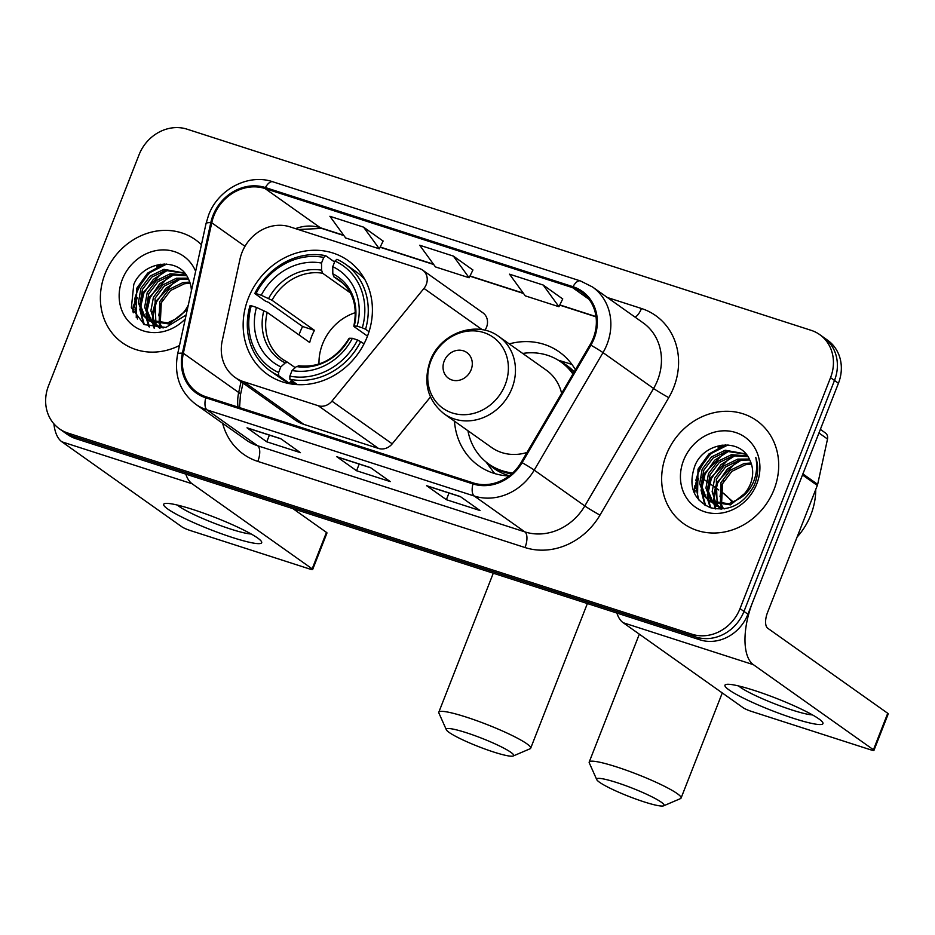 <?xml version="1.0" encoding="UTF-8"?>
<svg xmlns="http://www.w3.org/2000/svg" width="935" height="935" viewBox="0 0 935 935"><rect width="100%" height="100%" fill="white"/><g stroke="black" fill="none" stroke-linecap="round" stroke-linejoin="round"><path stroke-width="1.4" d="M242.001 252.462A39.469 35.039 -54.7 0 0 240.038 258.96L222.214 340.843A39.469 35.039 -54.7 0 0 235.036 377.401A39.469 35.039 -54.7 0 0 243.567 381.667L318.251 405.732A13.16 11.676 -54.7 0 0 331.925 401.138L423.964 288.412A13.16 11.676 -54.7 0 0 422.655 270.121A13.16 11.676 -54.7 0 0 419.803 268.696L289.967 226.854A39.469 35.039 -54.7 0 0 242.001 252.462M454.468 421.194A69.728 61.909 -54.7 0 0 478.603 465.712A69.728 61.909 -54.7 0 0 509.072 475.973M248.289 298.3A69.728 61.909 -54.7 0 0 267.468 374.374A69.728 61.909 -54.7 0 0 367.28 336.658A69.728 61.909 -54.7 0 0 348.1 260.584A69.728 61.909 -54.7 0 0 248.289 298.3M575.411 369.781A69.728 61.909 -54.7 0 0 559.247 351.922A69.728 61.909 -54.7 0 0 509.236 343.893M235.036 377.401L295.308 420.119A39.469 35.039 -54.7 0 0 303.84 424.373L378.511 448.449A13.16 11.676 -54.7 0 0 392.197 443.844L430.451 397.001M484.891 330.265A13.16 11.676 -54.7 0 0 482.927 312.828L422.655 270.121M59.396 428.803L67.297 434.401A39.469 35.039 -54.7 0 0 75.828 438.667L699.964 639.832A39.469 35.039 -54.7 0 0 747.93 614.213L838.438 383.257A39.469 35.039 -54.7 0 0 827.58 340.2L823.63 337.395A39.469 35.039 -54.7 0 1 834.487 380.451A39.469 35.039 -54.7 0 0 823.63 337.395L819.679 334.59A39.469 35.039 -54.7 0 0 811.148 330.335L187.023 129.17A39.469 35.039 -54.7 0 0 139.046 154.789L48.538 385.746A39.469 35.039 -54.7 0 0 59.396 428.803A39.469 35.039 -54.7 0 0 67.928 433.069L692.052 634.234A39.469 35.039 -54.7 0 0 740.017 608.615L830.537 377.658A39.469 35.039 -54.7 0 0 819.679 334.59M63.346 431.608A39.469 35.039 -54.7 0 0 71.878 435.874L696.002 637.027A39.469 35.039 -54.7 0 0 743.979 611.42L834.487 380.451L743.979 611.42A39.469 35.039 -54.7 0 1 696.002 637.027L71.878 435.874A39.469 35.039 -54.7 0 1 63.346 431.608M105.024 273.885A63.159 56.065 -54.7 0 0 122.391 342.783A63.159 56.065 -54.7 0 0 179.497 345.483A63.159 56.065 -54.7 0 1 122.391 342.783A63.159 56.065 -54.7 0 1 105.024 273.885A63.159 56.065 -54.7 0 1 195.415 239.722A63.159 56.065 -54.7 0 0 105.024 273.885M666.293 454.784A63.159 56.065 -54.7 0 0 683.66 523.682A63.159 56.065 -54.7 0 0 774.051 489.519A63.159 56.065 -54.7 0 0 756.684 420.621A63.159 56.065 -54.7 0 0 666.293 454.784A63.159 56.065 -54.7 0 0 683.66 523.682A63.159 56.065 -54.7 0 0 774.051 489.519A63.159 56.065 -54.7 0 0 756.684 420.621A63.159 56.065 -54.7 0 0 666.293 454.784M213.846 215.856A42.098 37.377 125.3 0 1 265.014 188.531L572.594 287.664A42.098 37.377 125.3 0 1 581.687 292.211A42.098 37.377 125.3 0 1 590.078 344.723L521.298 462.206A42.098 37.377 125.3 0 1 473.32 482.939L206.132 396.826A42.098 37.377 125.3 0 1 197.028 392.279A42.098 37.377 125.3 0 1 183.353 353.278L211.754 222.787A42.098 37.377 125.3 0 1 213.846 215.856M212.958 215.564A43.15 38.312 -54.7 0 0 210.796 222.67L182.395 353.161A43.15 38.312 -54.7 0 0 205.747 397.796L472.946 483.921A43.15 38.312 -54.7 0 0 522.116 462.65L590.897 345.167A43.15 38.312 -54.7 0 0 572.98 286.694L265.4 187.561A43.15 38.312 -54.7 0 0 212.958 215.564M562.718 298.966L543.188 285.035L509.505 274.177L525.26 295.857L558.931 306.715L562.741 298.896M383.105 241.078L363.575 227.147L329.903 216.289L345.646 237.969L379.329 248.827L383.14 241.008M472.911 270.016L453.382 256.096L419.698 245.239L435.453 266.919L469.125 277.765L472.946 269.958M201.422 244.725A63.159 56.065 -54.7 0 0 195.415 239.722A63.159 56.065 -54.7 0 1 201.422 244.725M280.687 438.655L300.451 452.669L266.767 441.811L247.015 427.809L280.687 438.655M460.289 496.543L480.052 510.545L446.381 499.699L426.617 485.697L460.289 496.543M370.494 467.605L390.246 481.607L356.574 470.749L336.81 456.748L370.494 467.605M356.574 470.749L359.192 464.064M370.739 467.781L337.558 457.086A10.53 4.663 -72.1 0 1 337.395 457.04A10.53 4.663 -72.1 0 1 336.81 456.748M446.381 499.699L448.999 493.014M427.201 485.99L460.569 496.742L427.365 486.036A10.53 4.663 -72.1 0 1 427.201 485.99A10.53 4.663 -72.1 0 1 426.617 485.697M266.767 441.811L269.385 435.126M247.588 428.101L280.956 438.854L247.752 428.148A10.53 4.663 -72.1 0 1 247.588 428.101A10.53 4.663 -72.1 0 1 247.015 427.809M453.382 256.096L469.125 277.765M363.575 227.147L379.329 248.827M543.188 285.035L558.931 306.715M161.159 327.542L159.569 324.784M159.102 323.779L159.733 301.631L169.036 289.371L182.781 282.674L189.758 282.054M162.164 327.776L160.68 324.889M160.247 323.826L161.299 302.753L170.602 290.481L184.347 283.784L190.132 283.153M159.756 328.29L158.108 326.888M157.407 326.21L155.467 323.931M154.883 323.101L150.886 310.794L153.457 297.19L162.76 284.918L176.505 278.233L188.028 278.162M159.978 328.279L158.973 327.32M158.307 326.595L156.449 324.211M155.888 323.335L155.023 298.3L164.326 286.028L178.082 279.343L188.461 279.062M163.146 327.963L154.065 324.27L151.832 322.446M151.131 321.757L149.495 319.887L144.668 307.206L147.181 292.748L156.484 280.477L170.24 273.78L186.147 275.019M154.871 324.807L152.721 322.879M152.031 322.154L146.246 308.316L148.747 293.859L158.05 281.587L171.806 274.89L186.626 275.731M187.327 309.497L176.364 318.671A29.733 26.402 -54.7 0 0 188.297 305.044M176.364 318.671L167.54 322.867L147.8 319.828L143.219 315.434L138.403 302.765L140.904 288.296L150.208 276.024L163.964 269.338L184.616 273.043M187.304 309.52L169.118 323.989L149.366 320.939L147.8 319.828M148.595 320.366L144.785 316.544L139.97 303.875L142.471 289.406L151.774 277.134L165.53 270.449L184.873 273.347M191.394 290.808A29.733 26.402 -54.7 0 0 188.601 279.355C179.45 256.307 143.277 260.853 133.763 284.497L131.379 307.673L144.352 324.632L165.892 327.437L186.123 315.001M158.705 315.773L160.89 304.039L162.667 299.971M195.637 271.29A42.893 38.078 -54.7 0 0 159.09 250.136A42.893 38.078 -54.7 0 0 122.31 279.46A42.893 38.078 -54.7 0 0 135.692 327.308A42.893 38.078 -54.7 0 0 185.27 318.928M137.351 297.669A65.789 58.402 -54.7 0 0 134.348 307.299M133.88 309.427A65.789 58.402 -54.7 0 0 133.284 312.781M137.457 319.034L134.243 304.261L137.503 288.868L149.249 272.95L166.722 264.032M144.306 324.609L140.577 311.086M140.542 307.51L143.78 293.31L153.387 279.331L167.879 270.051M149.542 326.923L147.309 319.466M147.262 319.244L146.853 315.527M146.818 311.951L150.056 297.762L159.663 283.784L174.155 274.493M154.579 328.056L153.585 323.907M153.387 322.657L153.118 319.98M153.083 316.404L156.32 302.204L165.939 288.225L180.432 278.934M136.253 317.573L136.72 288.307L147.695 273.055L164.151 263.939M143.593 324.188L139.736 309.017M139.981 304.027L142.997 292.76L164.022 270.811M148.91 326.712L146.514 318.835M146.444 318.438L146.012 313.459M146.257 308.468L149.273 297.201L170.299 275.252M153.948 327.963L152.779 323.288M152.639 322.388L152.276 317.912M152.534 312.909L155.537 301.654L176.575 279.694M232.441 537.508A52.629 6.51 21.4 0 1 180.665 516.471A52.629 6.51 21.4 0 1 165.355 503.451A52.629 6.51 21.4 0 1 192.926 509.505A52.629 6.51 21.4 0 1 261.04 540.944A52.629 6.51 21.4 0 1 232.441 537.508M177.323 505.052A42.098 5.213 -158.6 0 0 230.7 529.093A42.098 5.213 -158.6 0 0 251.176 533.99M151.786 270.951A52.629 46.727 -54.7 0 0 136.72 292.877A52.629 46.727 -54.7 0 0 134.558 299.621M133.471 304.962A52.629 46.727 -54.7 0 0 132.864 311.881M53.879 423.812A52.629 23.328 107.9 0 0 61.909 441.823L181.963 526.884A6.58 0.818 -158.6 0 0 190.05 530.449L309.029 568.796A6.58 0.818 -158.6 0 0 312.687 569.45A6.58 0.818 -158.6 0 0 312.173 568.854L326.467 532.389L292.982 508.663M185.808 474.115A52.629 23.328 107.9 0 0 192.131 483.781L312.173 568.854M326.467 532.389A6.58 0.818 21.4 0 1 326.981 532.973L312.687 569.45M160.832 264.173A52.629 46.727 -54.7 0 0 156.881 266.791M493.575 751.997A36.184 4.476 -158.6 0 0 513.21 755.983A36.184 4.476 -158.6 0 0 500.798 746.597A36.184 4.476 -158.6 0 0 466.401 732.736A36.184 4.476 -158.6 0 0 446.357 729.791A36.184 4.476 -158.6 0 0 493.575 751.997M446.357 729.791L438.889 713.054A49.345 6.101 21.4 0 1 438.807 712.213A49.345 6.101 21.4 0 1 466.226 717.087A49.345 6.101 21.4 0 1 530.683 748.21A49.345 6.101 21.4 0 1 530.051 748.783L513.21 755.983M355.405 312.641A48.678 43.22 -54.7 0 0 322.563 343.998A48.678 43.22 -54.7 0 0 318.999 364.019M295.787 384.507L291.03 381.141L289.231 383.151L278.665 375.66L278.63 372.516A62.633 55.597 -54.7 0 1 251.281 305.733L256.471 307.405A56.579 50.233 -54.7 0 0 280.839 366.882L285.257 362.92L287.7 362.359L295.215 367.677M299.013 334.929A62.493 55.481 125.3 0 1 299.913 332.498A62.493 55.481 125.3 0 1 302.589 326.514L268.509 302.367L265.341 301.035L254.776 293.543L256.038 293.578A62.633 55.597 -54.7 0 1 323.732 257.429L321.523 263.051A56.579 50.233 -54.7 0 0 261.239 295.25L272.015 300.264L314.464 330.347A48.678 43.22 -54.7 0 0 311.694 336.296A48.678 43.22 -54.7 0 0 309.695 342.502L267.246 312.419L256.471 307.405M364.989 279.729A65.263 57.935 -54.7 0 0 356.083 271.723L345.518 264.231A65.263 57.935 -54.7 0 0 336.904 259.299L334.964 261.04A62.633 55.597 -54.7 0 1 362.312 327.823L365.562 329.249A65.263 57.935 -54.7 0 0 345.518 264.231M251.281 305.733L250.007 305.698A65.263 57.935 -54.7 0 0 270.051 370.727L280.629 378.219A65.263 57.935 -54.7 0 0 289.231 383.151M365.562 329.249L369.021 331.703M364.077 343.741L357.556 339.978A62.633 55.597 -54.7 0 1 289.862 376.127L289.885 379.271A65.263 57.935 -54.7 0 0 360.793 341.415M289.885 379.271L297.423 384.612M270.051 370.727A65.263 57.935 -54.7 0 0 278.665 375.66M362.312 327.823L357.123 326.151A56.579 50.233 -54.7 0 0 332.755 266.674L334.964 261.04M289.862 376.127L292.059 370.505A56.579 50.233 -54.7 0 0 352.355 338.306L357.556 339.978M280.839 366.882L278.63 372.516M332.755 266.674L332.813 273.815L333.865 276.853L343.379 283.597M367.49 336.121L354.318 326.794L354.225 326.081L357.123 326.151M298.931 365.971L296.477 366.532L292.059 370.505M352.355 338.306L349.468 338.236L349.55 338.949M354.318 326.794L354.225 326.081A50.607 44.927 -54.7 0 0 332.813 273.815M267.246 312.419A48.678 43.22 -54.7 0 0 282.639 359.32L287.7 362.359M323.732 257.429L325.684 255.687A65.263 57.935 -54.7 0 0 254.776 293.543M325.684 255.687L334.59 261.999M261.239 295.25L256.038 293.578M350.356 292.877L322.633 273.23L321.593 270.192L321.523 263.051M314.464 330.347L302.589 326.514M643.958 801.833A36.184 4.476 -158.6 0 0 663.593 805.83A36.184 4.476 -158.6 0 0 651.181 796.445A36.184 4.476 -158.6 0 0 616.796 782.583A36.184 4.476 -158.6 0 0 596.752 779.626A36.184 4.476 -158.6 0 0 643.958 801.833M596.752 779.626L589.284 762.902A49.345 6.101 21.4 0 1 589.202 762.048A49.345 6.101 21.4 0 1 616.621 766.922A49.345 6.101 21.4 0 1 681.077 798.058A49.345 6.101 21.4 0 1 680.446 798.63L663.593 805.83M471.135 369.746A15.79 14.013 -54.7 0 0 463.386 350.812A15.79 14.013 -54.7 0 0 444.195 361.062A15.79 14.013 -54.7 0 0 451.944 379.996A15.79 14.013 -54.7 0 0 471.135 369.746M561.619 393.319A47.369 42.052 -54.7 0 0 546.309 370.167L498.951 336.612C476.885 319.688 440.034 333.012 430.135 361.05C422.936 382.801 427.622 400.414 444.183 413.901A47.369 42.052 -54.7 0 0 511.983 388.282A47.369 42.052 -54.7 0 0 498.951 336.612M572.921 374.023A62.493 55.481 -54.7 0 0 560.988 362.02A62.493 55.481 -54.7 0 0 522.7 353.442M573.33 373.322A62.493 55.481 -54.7 0 0 562.963 363.423L560.988 362.02M467.932 430.731A62.493 55.481 -54.7 0 0 488.725 464.005L490.7 465.408A62.493 55.481 -54.7 0 0 511.574 473.94M488.725 464.005A62.493 55.481 -54.7 0 0 512.672 472.958M444.183 413.901L491.541 447.456A47.369 42.052 -54.7 0 0 526.989 452.47M494.79 473.589A68.419 60.74 125.3 0 1 492.242 470.387L485.99 461.925M558.125 360.139L568.176 363.236A68.419 60.74 125.3 0 1 572.033 364.58M793.71 718.407A52.629 6.51 21.4 0 1 741.934 697.37A52.629 6.51 21.4 0 1 726.624 684.35A52.629 6.51 21.4 0 1 754.194 690.404A52.629 6.51 21.4 0 1 822.309 721.843A52.629 6.51 21.4 0 1 793.71 718.407M738.592 685.951A42.098 5.213 -158.6 0 0 791.968 709.992A42.098 5.213 -158.6 0 0 812.445 714.889M713.054 451.85A52.629 46.727 -54.7 0 0 698.001 473.776A52.629 46.727 -54.7 0 0 695.827 480.52M694.74 485.861A52.629 46.727 -54.7 0 0 694.132 492.78M802.499 474.957L752.687 602.058A52.629 23.328 107.9 0 0 753.4 664.692L873.442 749.753L887.736 713.288L767.693 628.215A13.16 5.832 -72.1 0 1 767.506 612.565L817.319 485.452L802.499 474.957A6.58 5.844 -54.7 0 0 802.826 473.87M616.866 613.044A52.629 23.328 107.9 0 0 623.178 622.722L743.231 707.783A6.58 0.818 -158.6 0 0 751.319 711.348L870.298 749.695A6.58 0.818 -158.6 0 0 873.956 750.349A6.58 0.818 -158.6 0 0 873.442 749.753M887.736 713.288A6.58 0.818 21.4 0 1 888.25 713.884L873.956 750.349M722.101 445.072A52.629 46.727 -54.7 0 0 718.15 447.69M820.357 429.387L825.383 432.94A6.58 5.844 125.3 0 1 827.522 439.041L817.658 484.377A6.58 5.844 125.3 0 1 817.319 485.452M797.099 537.076A65.789 58.402 -54.7 0 0 810.879 514.741A65.789 58.402 -54.7 0 0 815.729 489.531M722.428 508.441L720.838 505.683M720.382 504.678L721.002 482.53L730.305 470.27L744.05 463.573L751.027 462.954M723.433 508.687L721.949 505.788M721.516 504.725L722.568 483.652L731.871 471.38L745.616 464.683L751.401 464.052M721.025 509.189L719.377 507.787M718.676 507.109L716.736 504.83M716.152 504L712.154 491.693L714.726 478.089L724.029 465.817L737.773 459.132L749.297 459.062M721.247 509.178L720.242 508.219M719.576 507.495L717.718 505.11M717.157 504.234L716.292 479.199L725.595 466.927L739.351 460.242L749.73 459.962M724.415 508.862L715.345 505.169L713.101 503.346M712.4 502.656L710.764 500.786L705.948 488.105L708.449 473.648L717.753 461.376L731.509 454.679L747.416 455.929M716.14 505.706L713.989 503.778M713.3 503.053L707.514 489.215L710.016 474.758L719.319 462.486L733.075 455.789L747.895 456.631M737.633 499.57A29.733 26.402 -54.7 0 0 750.478 483.827A29.733 26.402 -54.7 0 0 749.87 460.254C740.719 437.206 704.546 441.752 695.032 465.396C687.961 485.581 693.069 499.676 710.355 507.67C728.797 511.877 743.337 504.643 753.937 485.955L754.802 483.909C758.238 474.863 758.577 466.062 755.796 457.495C757.63 466.588 756.567 475.377 752.605 483.862C749.075 491.039 744.085 496.263 737.633 499.57L728.809 503.778L709.069 500.728L704.487 496.333L699.672 483.664L702.173 469.195L711.477 456.923L725.233 450.238L745.885 453.942M748.584 490.419L730.387 504.888L710.635 501.838L709.069 500.728M709.864 501.265L706.065 497.443L701.238 484.774L703.739 470.305L713.054 458.045L726.799 451.348L746.142 454.246M719.973 496.672L722.159 484.938L723.947 480.87M683.578 460.359A42.893 38.078 -54.7 0 0 704.639 511.772A42.893 38.078 -54.7 0 0 756.766 483.944A42.893 38.078 -54.7 0 0 735.705 432.519A42.893 38.078 -54.7 0 0 683.578 460.359M698.632 478.568A65.789 58.402 -54.7 0 0 695.617 488.199M695.149 490.326A65.789 58.402 -54.7 0 0 694.553 493.68M698.726 499.933L695.511 485.16L698.772 469.767L710.518 453.849L727.991 444.931M705.574 505.508L701.846 491.985M701.811 488.409L705.048 474.209L714.656 460.23L729.148 450.95M710.81 507.822L708.578 500.365M708.543 500.143L708.122 496.438M708.087 492.85L711.325 478.662L720.932 464.683L735.424 455.392M715.848 508.956L714.854 504.818M714.656 503.556L714.398 500.88M714.352 497.303L717.601 483.103L727.208 469.125L741.7 459.833M697.522 498.472L697.989 469.206L708.964 453.954L725.42 444.838M704.861 505.087L701.005 489.917M701.25 484.926L704.265 473.659L725.291 451.71M710.179 507.611L707.783 499.734M707.713 499.348L707.281 494.358M707.526 489.367L710.542 478.101L731.567 456.151M715.217 508.862L714.06 504.187M713.908 503.299L713.545 498.811M713.802 493.82L716.806 482.553L737.844 460.604M243.567 381.667L303.84 424.373M318.251 405.732L378.511 448.449M331.925 401.138L392.197 443.844M423.964 288.412L482.261 329.728M75.828 438.667L67.928 433.069M838.438 383.257L830.537 377.658M747.93 614.213L740.017 608.615M699.964 639.832L692.052 634.234M265.014 188.531L320.354 227.743A42.098 37.377 -54.7 0 0 295.542 228.643M607.388 297.517L641.445 308.492A13.16 5.832 -72.1 0 1 635.087 317.152M641.445 308.492A65.789 58.402 125.3 0 1 673.749 387.359A65.789 58.402 125.3 0 1 668.759 397.644L599.978 515.127A65.789 58.402 125.3 0 1 525.026 547.536L257.826 461.411A65.789 58.402 125.3 0 1 222.623 423.31M590.897 345.167A13.16 0.596 30.3 0 1 603.005 352.624L653.588 388.469A52.629 46.727 -54.7 0 0 657.585 380.241A52.629 46.727 -54.7 0 0 643.105 322.832L592.521 286.987A52.629 46.727 125.3 0 1 603.005 352.624L534.224 470.106A52.629 46.727 125.3 0 1 474.255 496.029L207.056 409.904A13.16 5.832 -72.1 0 1 205.747 397.796M572.98 286.694A13.16 5.832 -72.1 0 1 580.425 280.932L272.845 181.799C248.511 173.256 218.054 189.244 208.587 215.132L206.016 223.64A13.16 2.618 12.3 0 1 210.796 222.67M472.946 483.921A13.16 5.832 107.9 0 0 474.255 496.029L524.839 531.875A52.629 46.727 -54.7 0 0 584.807 505.952L653.588 388.469A13.16 0.596 -149.7 0 0 668.759 397.644M522.116 462.65A13.16 0.596 30.3 0 1 534.224 470.106L584.807 505.952A13.16 0.596 -149.7 0 0 599.978 515.127M206.016 223.64L177.615 354.131A13.16 2.618 12.3 0 1 182.395 353.161M257.826 461.411A13.16 5.832 -72.1 0 0 257.651 445.761L207.056 409.904A52.629 46.727 125.3 0 1 195.684 404.224L246.279 440.069A52.629 46.727 -54.7 0 0 257.651 445.761L524.839 531.875A13.16 5.832 -72.1 0 1 525.026 547.536M272.845 181.799A13.16 5.832 107.9 0 0 265.4 187.561M572.594 287.664L588.992 299.282M596.004 316.591L559.808 304.915M523.284 293.146L470.001 275.977M433.478 264.196L380.206 247.027M343.671 235.258L320.354 227.743A23.679 10.495 -72.1 0 0 321.663 228.397L298.277 229.531M211.754 222.787L244.982 246.326M183.353 353.278L238.682 392.49A42.098 37.377 -54.7 0 0 238.039 407.111M241.043 381.655L238.682 392.49A23.679 4.71 -167.7 0 1 240.435 394.909L239.559 407.602M192.131 483.781L61.909 441.823M282.639 359.32A48.678 43.22 -54.7 0 0 287.349 362.184M296.477 366.532A50.607 44.927 -54.7 0 0 349.468 338.236M263.845 310.642A50.607 44.927 -54.7 0 0 285.257 362.92M353.804 326.21C357.906 306.025 352.951 290.586 338.926 279.881A48.678 43.22 -54.7 0 0 333.865 276.853M321.593 270.192A50.607 44.927 -54.7 0 0 268.602 298.487M322.633 273.23A48.678 43.22 -54.7 0 0 272.015 300.264M720.359 491.085L722.638 492.698A49.345 43.805 125.3 0 1 732.315 502.539M505.192 384.741A43.513 38.627 -54.7 0 0 483.827 332.579A43.513 38.627 -54.7 0 0 430.953 360.817A43.513 38.627 -54.7 0 0 452.318 412.978A43.513 38.627 -54.7 0 0 505.192 384.741M487.953 463.456A63.089 56.007 -54.7 0 0 509.365 475.751M574.195 371.838A63.089 56.007 -54.7 0 0 560.205 361.483M753.4 664.692L623.178 622.722M802.908 473.928L817.658 484.377M827.522 439.041L818.955 432.975M177.615 354.131C173.852 375.18 179.871 391.882 195.684 404.224M592.521 286.987L580.425 280.932M243.018 383.058L240.435 394.909M596.039 316.836L559.703 305.126M523.506 293.461L469.908 276.176M433.711 264.511L380.101 247.237M343.905 235.573L321.663 228.397M370.763 467.792L337.395 457.04M155.642 325.38L154.065 324.27M587.379 603.542L530.683 748.21M349.047 338.341C336.261 358.911 319.373 368.051 298.382 365.749M294.058 384.343L290.61 381.912M493.283 573.213L438.807 712.213M722.276 692.94L681.077 798.058M701.53 477.738L702.559 478.463M703.342 479.024L706.241 481.081M707.807 482.191L708.823 482.916M709.607 483.465L712.517 485.522M714.083 486.632L715.1 487.357M715.883 487.918L718.781 489.963M639.33 634.152L589.202 762.048M722.638 492.698L733.321 502.095M716.911 506.279L715.345 505.169"/></g></svg>
